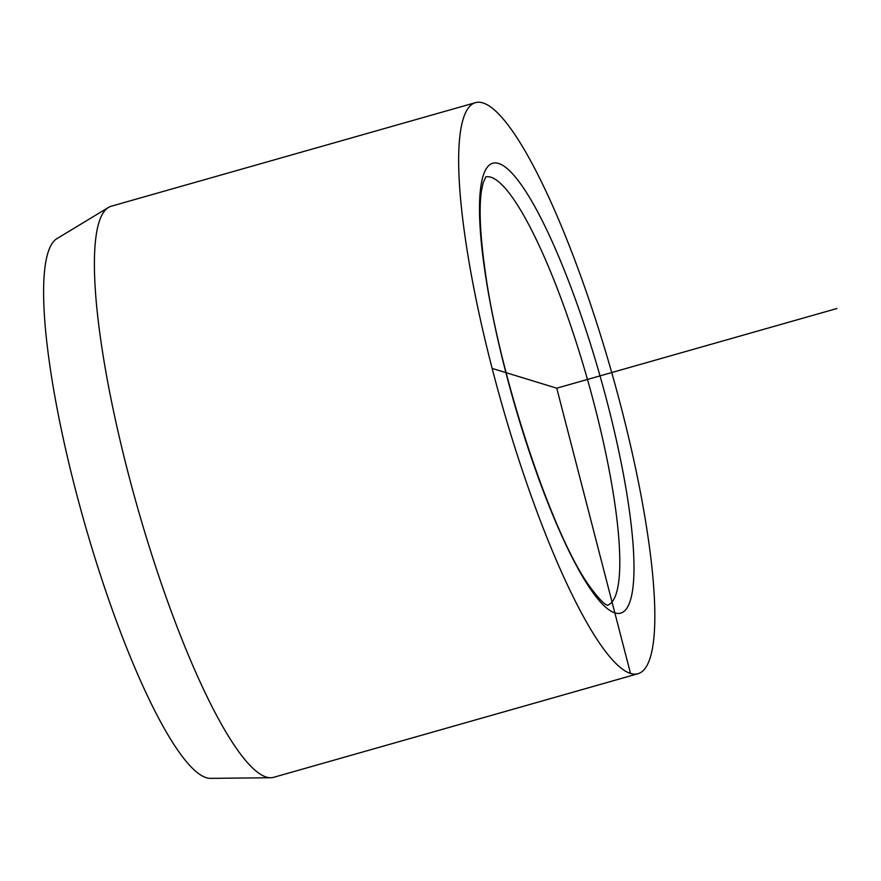 <?xml version="1.0" encoding="UTF-8"?>
<svg xmlns="http://www.w3.org/2000/svg" width="881" height="881" viewBox="0 0 881 881"><rect width="100%" height="100%" fill="white"/><g stroke="black" fill="none" stroke-linecap="round" stroke-linejoin="round"><path stroke-width="1.32" d="M475.542 102.637L111.27 206.22A296.875 57.155 74.1 0 0 108.495 207.442L56.957 238.619A280.962 54.093 74.1 0 0 49.314 361.838A280.962 54.093 74.1 0 0 122.745 637.899A280.962 54.093 74.1 0 0 210.438 778.364L270.665 777.747A296.875 57.155 74.1 0 0 273.672 777.317L637.943 673.734A296.875 57.155 -105.9 0 1 544.832 532.3A296.875 57.155 -105.9 0 1 464.683 234.049A296.875 57.155 -105.9 0 1 475.542 102.637A296.875 57.155 -105.9 0 1 568.652 244.081A296.875 57.155 -105.9 0 1 648.801 542.322A296.875 57.155 -105.9 0 1 637.943 673.734M108.495 207.442A296.875 57.155 74.1 0 0 100.423 337.632A296.875 57.155 74.1 0 0 178.017 629.342A296.875 57.155 74.1 0 0 270.665 777.747M630.521 673.48L556.748 388.191L492.149 368.412M556.748 388.191L836.95 308.504M629.232 509.57A233.784 45.008 -105.9 0 1 583.343 577.881A233.784 45.008 -105.9 0 1 484.253 266.811A233.784 45.008 -105.9 0 1 530.142 198.489A233.784 45.008 -105.9 0 1 629.232 509.57M485.794 176.894A222.651 42.861 -105.9 0 1 555.57 284.123A222.651 42.861 -105.9 0 1 615.279 506.784A222.651 42.861 -105.9 0 1 607.582 605.192M607.824 605.258C608.573 604.201 606.745 610.379 588.023 584.114C550.471 530.406 498.217 371.65 484.77 268.253C480.079 233.906 478.956 208.213 481.389 191.155L483.151 182.73L485.96 176.729"/></g></svg>
